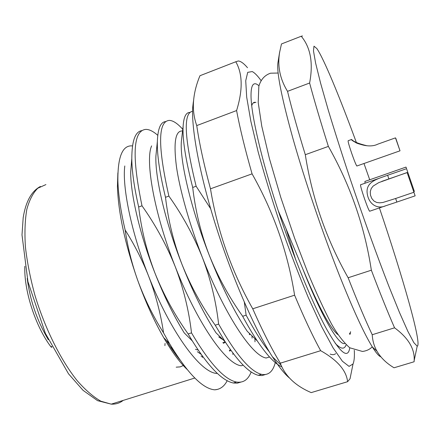 <?xml version="1.0" encoding="UTF-8"?>
<svg xmlns="http://www.w3.org/2000/svg" width="440" height="440" viewBox="0 0 440 440"><rect width="100%" height="100%" fill="white"/><g stroke="black" fill="none" stroke-linecap="round" stroke-linejoin="round"><path stroke-width="0.66" d="M366.317 145.684C359.211 144.21 355.493 142.984 355.157 141.994C356.818 143.286 360.679 144.529 366.74 145.717M395.599 138.199L400.015 150.81L356.978 165.968M395.637 198.495L382.927 202.472L379.731 202.835L376.684 202.455L373.951 201.025L371.784 198.468L370.475 195.113L370.277 191.604L371.245 188.507L373.17 186.054L378.763 182.617L407.116 172.53L413.914 192.264L395.637 198.495L396.869 202.065L415.146 195.85L413.914 192.264M414.37 191.455L405.993 167.085L414.37 191.455L413.787 191.653M395.747 138.149L400.015 150.81M366.85 145.722C358.457 143.688 353.386 141.597 351.632 139.458C349.805 139.964 366.608 149.837 377.85 144.139L395.456 137.874M407.116 172.53L415.146 195.85M405.878 168.938L387.624 175.28C377.9 178.788 366.779 181.445 367.048 191.747C367.675 203.17 376.453 209.93 385.764 205.75L396.869 202.065M381.084 175.813L405.993 167.085M351.632 139.458L348.194 140.696C347.765 140.976 348.948 145.222 351.731 153.434C354.272 160.649 355.971 164.846 356.829 166.023M360.542 184.69C360.388 185.818 361.713 190.504 364.507 198.748C367.01 205.854 368.704 210.023 369.595 211.25L369.787 211.184M381.156 175.791L364.909 181.44L365.068 183.205M379.407 207.911C402.617 276.381 422.373 345.169 417.197 346.192L413.853 342.65L407.918 331.452L399.482 312.472L388.845 286.209C376.959 255.585 363.363 217.91 350.455 179.735C342.111 154.6 334.73 131.428 328.3 110.209L320.584 83.121L315.623 63.14L313.473 50.848L313.984 46.173L316.866 48.576C323.928 58.834 339.867 97.581 356.356 142.461M363.979 163.504L369.727 179.762M347.606 381.695L311.195 392.607C296.247 386.194 286.193 377.02 281.039 365.096L280.329 363.171C271.706 349.069 262.504 330.946 252.742 308.798C231.556 271.387 217.47 231.391 210.485 188.81L252.076 173.85C273.614 211.926 287.788 252.368 294.591 295.18C304.029 317.702 312.719 336.204 320.666 350.686C337.365 360.102 346.346 370.436 347.606 381.695L350.031 378.774L351.483 371.618M252.742 308.798L294.591 295.18M280.329 363.171L320.666 350.686M247.506 67.722C243.887 63.481 240.834 61.232 238.337 60.968L235.785 61.76C242.671 73.739 242.941 90.002 236.594 110.556C239.932 128.376 245.091 149.474 252.076 173.85M210.485 188.81C203.924 164.56 199.347 143.489 196.746 125.587C194.029 117.909 192.94 110.028 193.49 101.943C194.079 93.379 196.235 84.639 199.958 75.724L202.582 74.701M199.958 75.724L235.785 61.76M196.746 125.587L236.594 110.556M302.511 35.965L301.246 36.251C310.613 47.504 313.401 63.09 309.611 83.017C314.331 100.667 320.59 121.797 328.377 146.405C350.356 185.207 364.678 226.474 371.349 270.204C380.16 293.42 387.899 312.625 394.559 327.817C408.315 337.904 414.849 348.805 414.167 360.525L414.106 361.763L394.031 367.78C386.304 363.187 380.529 357.517 376.717 350.763C374.083 346.033 372.587 340.692 372.229 334.73C365.167 319.754 357.137 300.762 348.134 277.756C326.414 239.47 312.136 198.457 305.3 154.704C297.759 130.163 291.836 109.043 287.54 91.339C279.868 78.864 277.261 65.725 279.708 51.925L281.485 43.95L282.805 43.439M261.079 80.586L259.045 77.902C256.471 74.679 254.21 72.573 252.263 71.572L247.715 72.336L245.724 80.74L246.686 97.125L250.85 121.253L258.203 152.097C264.6 175.478 272.14 200.101 280.83 225.968C289.922 251.68 299.134 275.671 308.468 297.935L321.624 326.584L333.13 347.941L342.386 361.218L349.052 366.382L353.029 363.979C354.057 361.609 354.508 357.858 354.387 352.715L354.299 350.245M193.655 99.869L192.742 106.986C191.224 128.882 199.722 174.955 216.112 226.683C232.496 278.382 254.925 329.494 272.415 356.78C278.861 366.812 284.499 373.852 289.327 377.905M281.485 43.95L301.246 36.251M309.611 83.017L287.54 91.339M305.3 154.704L328.377 146.405M371.349 270.204L348.134 277.756M372.229 334.73L394.559 327.817M258.99 85.663L256.658 84.156C252.615 82.335 250.745 86.823 251.053 97.614C251.757 116.947 261.525 159.352 277.184 207.493C292.842 255.624 312.582 303.672 326.783 329.428C340.346 353.155 348.013 359.288 349.784 347.82M349.745 334.323L349.624 333.053M335.654 353.667C334.241 354.844 332.42 354.981 330.193 354.09M380.881 356.834C378.95 356.246 376.118 352.974 372.383 347.017C364.05 333.586 352.847 309.166 338.773 273.757C322.305 231.952 304.651 179.839 293.04 138.892C281.44 97.02 276.425 71.505 277.992 62.348L279.67 51.92M251.708 105.743C252.466 103.175 253.699 102.031 255.398 102.322L255.926 102.449M346.022 345.07C344.278 349.685 340.675 349.096 335.214 343.299M141.999 205.805C155.458 224.747 166.524 245.003 175.203 266.579C183.436 288.123 188.876 310.216 191.51 332.871L188.149 333.96C174.746 315.051 163.735 294.888 155.111 273.466C146.905 252.093 141.422 229.939 138.672 207.009L141.999 205.805C131.763 156.36 132.968 130.895 145.624 129.404C149.094 129.261 153.137 131.23 157.751 135.311M138.672 207.009C134.173 187.253 131.89 171.105 131.808 158.554C131.874 140.816 135.251 131.494 141.955 130.597M251.977 335.83L252.093 338.118M240.669 382.173L237.243 383.163L233.343 382.998C222.2 380.787 208.522 366.768 192.319 340.934L188.149 333.96M254.898 338.635L254.991 341.836M251.163 371.965C248.21 379.704 243.304 383.064 236.451 382.041C224.373 379.566 209.396 363.176 191.51 332.871M168.878 196.086C182.446 215.149 193.595 235.554 202.312 257.285C210.59 278.982 216.029 301.246 218.625 324.077L215.215 325.182C201.702 306.147 190.608 285.841 181.946 264.27C173.696 242.737 168.218 220.413 165.495 197.307L168.878 196.086C157.751 146.597 157.872 121.368 169.224 120.406C172.953 120.422 177.463 123.387 182.765 129.3M165.495 197.307C159.709 173.338 156.992 154.748 157.355 141.543C157.823 128.546 160.633 121.886 165.798 121.561M265.172 374.6L261.993 375.562L258.319 375.304C249.381 373.137 238.31 361.939 225.11 341.704L215.215 325.182M275.281 362.604C272.932 371.701 268.323 375.611 261.464 374.336C250.311 371.536 236.032 354.783 218.625 324.077M244.327 302.203L246.125 315.156L242.666 316.277C229.031 297.116 217.861 276.672 209.149 254.942C200.865 233.25 195.382 210.76 192.704 187.468L196.13 186.23C184.299 137.742 183.117 112.772 192.577 111.309M192.704 187.468C185.57 159.632 182.38 139.2 183.128 126.176C183.739 116.897 186.016 112.321 189.954 112.442M196.13 186.23L210.65 208.731M281.798 366.856C275.011 363.831 266.844 355.195 257.301 340.945C252.654 333.988 247.775 325.765 242.666 316.277M269.385 351.89C262.427 343.277 254.672 331.034 246.125 315.156M278.218 210.645L285.984 228.602L295.851 260.145M337.948 334.653C330.127 328.405 318.384 306.438 302.726 268.757L285.984 228.602M344.823 343.508C338.916 345.774 322.097 317.757 302.726 268.757M266.222 358.012C251.884 356.147 223.938 312.978 202.312 257.285C189.519 224.521 179.498 188.876 176.38 166.106C173.476 142.703 175.357 130.988 182.034 130.966M241.307 365.783C225.693 364.348 196.702 321.871 175.203 266.579C154.022 212.905 145.013 160.325 151.63 145.882M192.319 340.934L184.256 332.932C173.58 315.584 163.862 295.763 155.111 273.466C140.091 235.494 130.526 194.15 130.691 172.04L131.808 158.554M225.11 341.704L215.98 332.767C203.83 313.902 192.484 291.071 181.946 264.27C165.165 221.716 154.935 176.886 155.909 156.03L157.355 141.543M257.301 340.945L247.231 331.265C234.141 311.586 221.447 286.143 209.149 254.942C190.751 208.093 179.768 160.375 181.357 141.449L183.128 126.176M132.506 145.91C122.595 144.909 117.711 156.481 117.871 180.62C118.261 194.326 120.681 210.771 125.131 229.961C134.338 244.497 142.114 259.76 148.462 275.748C131.285 232.353 122.095 186.665 124.79 165.963M227.183 380.721C224.274 386.414 220.127 389.45 214.737 389.829L217.833 389.323M232.903 352.99L232.843 354.415M216.706 373.456C199.848 372.444 169.84 330.638 148.462 275.748C155.628 294.333 160.661 313.379 163.565 332.893C152.977 316.107 144.265 298.32 137.429 279.532C131.78 263.423 127.683 246.895 125.131 229.961M163.565 332.893L169.488 343.53C187.523 373.373 202.604 388.806 214.737 389.829M187.033 369.353C179.718 362.401 171.952 351.868 163.746 337.744C154.115 320.975 145.343 301.57 137.429 279.532C124.955 243.546 118.288 212.559 117.431 186.566L117.876 172.871M179.922 359.898C175.505 354.552 170.968 348.029 166.315 340.329M230.945 350.306L229.713 351.109M201.223 354.404L197.357 351.698M202.752 356.813L202.274 357.478M173.613 350.356L170.242 346.599M183.832 365.266L180.29 366.872L176.198 367.175M165.049 343.47L164.912 345.609M230.406 349.558L229.306 350.652M220.787 337.475L220.677 338.338M203.044 356.923L200.992 356.048M249.233 334.175L249.761 334.004L249.629 334.736M221.711 338.377L221.507 338.882M249.761 334.004L249.381 334.384M223.212 339.851L218.74 336.902M198.226 350.091L195.47 349.289M225.407 342.161L223.377 343.36M51.727 346.533L51.337 347.264L51.293 346.544M387.624 175.28L388.856 178.855M45.909 184.591L37.785 188.238C33.066 192.891 29.414 199.914 26.829 209.314C24.976 220.011 24.503 232.579 25.421 247.011C27.175 262.257 30.316 278.245 34.843 294.965C44.93 328.493 60.813 360.278 77.286 380.798C85.492 390.099 93.368 396.902 100.898 401.203L111.227 404.14C115.781 404.36 119.757 403.111 123.162 400.411M27.203 278.427C30.03 300.339 37.075 320.777 48.34 339.746M355.157 141.994L354.882 142.093M407.149 172.59L381.772 181.379M379.407 178.228L360.679 184.734M385.726 205.766L369.595 211.25M417.197 346.192L414.172 360.525M353.029 363.979L350.031 378.774M272.415 356.78L281.039 365.096M192.742 106.986L193.347 101.926M372.383 347.017L376.618 350.861M253.913 102.883L255.398 102.322M233.343 382.998L236.451 382.041M258.319 375.304L261.464 374.336M269.506 356.972L266.184 358.006M243.183 365.178L241.269 365.778M217.206 373.28L216.667 373.45M117.431 186.566L117.86 180.62M163.746 337.744L169.439 343.475M194.816 378.021L111.227 404.14L97.576 400.67L83.061 390.346L68.525 373.824L45.386 333.372L27.935 281.655L22 234.911L23.188 217.641C25.795 201.514 31.543 191.125 40.425 186.461M222.376 339.031L222.327 339.372M225.22 341.88L222.838 342.639M50.941 346.83C35.459 326.447 23.804 290.263 24.838 266.272M51.337 347.264L51.997 347.05M220.083 336.782L219.555 337.535M350.587 331.683C350.273 334.263 349.943 334.966 349.597 333.784M372.245 346.786C369.881 349.349 366.619 350.906 362.456 351.456L349.695 347.76C343.129 341.853 336.974 333.735 331.227 323.416C323.868 309.364 316.113 292.567 307.956 273.014L294.646 238.304L280.72 197.225L269.357 158.362L261.778 126.236L258.203 102.482L258.841 86.251C260.827 79.514 264.737 75.158 270.572 73.189L278.113 73.046"/></g></svg>

